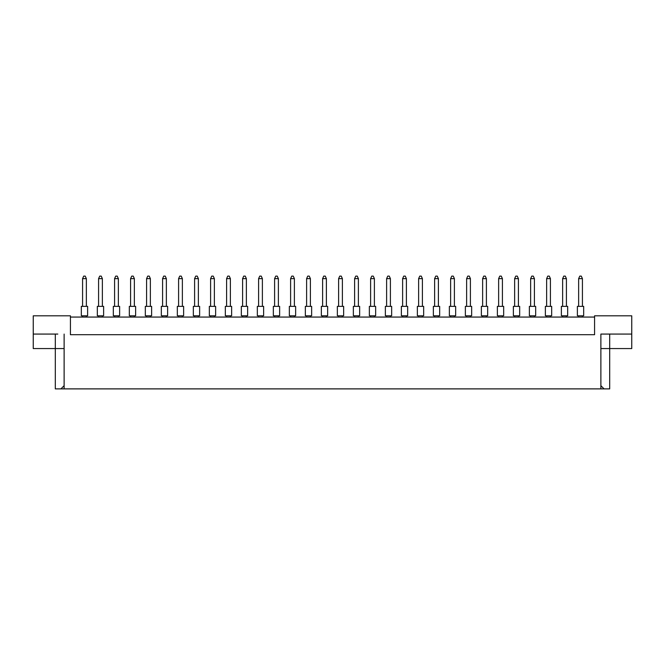 <?xml version="1.0" encoding="UTF-8"?>
<svg xmlns="http://www.w3.org/2000/svg" width="665" height="665" viewBox="0 0 665 665"><rect width="100%" height="100%" fill="white"/><g stroke="black" fill="none" stroke-linecap="round" stroke-linejoin="round"><path stroke-width="1" d="M594.577 317.064L70.424 317.064M600.877 385.683L604.078 388.884L600.877 388.884L600.877 334.071L631.75 334.071L631.75 315.809L594.577 315.809L594.577 334.703L70.424 334.703L70.424 315.809L33.25 315.809L33.25 334.071L57.822 334.071M600.877 388.884L64.123 388.884L64.123 334.071M33.25 334.071L33.25 348.568L64.123 348.568M600.877 348.568L609.697 348.568L609.697 388.884L604.078 388.884M64.123 388.884L60.922 388.884L64.123 385.683M55.303 334.071L55.303 388.884L60.922 388.884M609.697 334.071L609.697 348.568L631.75 348.568L631.75 334.071M607.178 334.071L600.877 334.071M577.378 306.357L583.679 306.357L583.679 315.809L577.378 315.809L577.378 306.357M582.424 306.357L582.424 278.635L578.641 278.635L578.641 306.357M578.641 278.635L579.772 276.116L581.285 276.116L582.424 278.635M578.641 315.809L578.641 317.064M582.424 317.064L582.424 315.809M561.376 306.357L567.677 306.357L567.677 315.809L561.376 315.809L561.376 306.357M566.422 306.357L566.422 278.635L562.64 278.635L562.64 306.357M562.64 278.635L563.77 276.116L565.283 276.116L566.422 278.635M562.64 315.809L562.64 317.064M566.422 317.064L566.422 315.809M545.375 306.357L551.676 306.357L551.676 315.809L545.375 315.809L545.375 306.357M550.42 306.357L550.42 278.635L546.638 278.635L546.638 306.357M546.638 278.635L547.769 276.116L549.282 276.116L550.42 278.635M546.638 315.809L546.638 317.064M550.42 317.064L550.42 315.809M513.372 306.357L519.673 306.357L519.673 315.809L513.372 315.809L513.372 306.357L513.372 315.809M518.409 306.357L518.409 278.635L514.635 278.635L514.635 306.357M514.635 278.635L515.766 276.116L517.279 276.116L518.409 278.635M514.635 315.809L514.635 317.064M518.409 317.064L518.409 315.809M481.369 306.357L487.669 306.357L487.669 315.809L481.369 315.809L481.369 306.357L481.369 315.809M486.406 306.357L486.406 278.635L482.632 278.635L482.632 306.357M482.632 278.635L483.763 276.116L485.275 276.116L486.406 278.635M482.632 315.809L482.632 317.064M486.406 317.064L486.406 315.809M449.365 306.357L455.666 306.357L455.666 315.809L449.365 315.809L449.365 306.357L449.365 315.809M454.403 306.357L454.403 278.635L450.629 278.635L450.629 306.357M450.629 278.635L451.759 276.116L453.272 276.116L454.403 278.635M450.629 315.809L450.629 317.064M454.403 317.064L454.403 315.809M519.673 306.357L519.673 315.809M455.666 306.357L455.666 315.809M529.373 306.357L535.674 306.357L535.674 315.809L529.373 315.809L529.373 306.357L529.373 315.809M534.419 306.357L534.419 278.635L530.637 278.635L530.637 306.357M530.637 278.635L531.767 276.116L533.28 276.116L534.419 278.635M530.637 315.809L530.637 317.064M534.419 317.064L534.419 315.809M497.37 306.357L503.671 306.357L503.671 315.809L497.37 315.809L497.37 306.357M502.408 306.357L502.408 278.635L498.634 278.635L498.634 306.357M498.634 278.635L499.764 276.116L501.277 276.116L502.408 278.635M498.634 315.809L498.634 317.064M502.408 317.064L502.408 315.809M465.367 306.357L471.668 306.357L471.668 315.809L465.367 315.809L465.367 306.357L465.367 315.809M470.404 306.357L470.404 278.635L466.631 278.635L466.631 306.357M466.631 278.635L467.761 276.116L469.274 276.116L470.404 278.635M466.631 315.809L466.631 317.064M470.404 317.064L470.404 315.809M433.364 306.357L439.665 306.357L439.665 315.809L433.364 315.809L433.364 306.357M438.401 306.357L438.401 278.635L434.619 278.635L434.619 306.357M434.619 278.635L435.758 276.116L437.271 276.116L438.401 278.635M434.619 315.809L434.619 317.064M438.401 317.064L438.401 315.809M471.668 306.357L471.668 315.809M439.665 306.357L439.665 315.809M407.662 306.357L401.361 306.357L401.361 315.809L407.662 315.809L407.662 306.357L407.662 315.809M417.362 306.357L423.663 306.357L423.663 315.809L417.362 315.809L417.362 306.357M422.4 306.357L422.4 278.635L418.618 278.635L418.618 306.357M418.618 278.635L419.756 276.116L421.269 276.116L422.4 278.635M418.618 315.809L418.618 317.064M422.4 317.064L422.4 315.809M385.359 306.357L391.66 306.357L391.66 315.809L385.359 315.809L385.359 306.357M390.397 306.357L390.397 278.635L386.614 278.635L386.614 306.357M386.614 278.635L387.753 276.116L389.266 276.116L390.397 278.635M386.614 315.809L386.614 317.064M390.397 317.064L390.397 315.809M353.356 306.357L359.657 306.357L359.657 315.809L353.356 315.809L353.356 306.357M358.393 306.357L358.393 278.635L354.611 278.635L354.611 306.357M354.611 278.635L355.75 276.116L357.263 276.116L358.393 278.635M354.611 315.809L354.611 317.064M358.393 317.064L358.393 315.809M401.361 306.357L401.361 315.809M406.398 306.357L406.398 278.635L402.616 278.635L402.616 306.357M402.616 278.635L403.755 276.116L405.268 276.116L406.398 278.635M402.616 315.809L402.616 317.064M406.398 317.064L406.398 315.809M369.358 306.357L375.659 306.357L375.659 315.809L369.358 315.809L369.358 306.357M374.395 306.357L374.395 278.635L370.613 278.635L370.613 306.357M370.613 278.635L371.752 276.116L373.265 276.116L374.395 278.635M370.613 315.809L370.613 317.064M374.395 317.064L374.395 315.809M337.354 306.357L343.647 306.357L343.647 315.809L337.354 315.809L337.354 306.357M342.392 306.357L342.392 278.635L338.61 278.635L338.61 306.357M338.61 278.635L339.749 276.116L341.253 276.116L342.392 278.635M338.61 315.809L338.61 317.064M342.392 317.064L342.392 315.809M321.353 306.357L327.646 306.357L327.646 315.809L321.353 315.809L321.353 306.357M326.39 306.357L326.39 278.635L322.608 278.635L322.608 306.357M322.608 278.635L323.747 276.116L325.252 276.116L326.39 278.635M322.608 315.809L322.608 317.064M326.39 317.064L326.39 315.809M289.341 306.357L295.642 306.357L295.642 315.809L289.341 315.809L289.341 306.357M294.387 306.357L294.387 278.635L290.605 278.635L290.605 306.357M290.605 278.635L291.736 276.116L293.248 276.116L294.387 278.635M290.605 315.809L290.605 317.064M294.387 317.064L294.387 315.809M257.338 306.357L263.639 306.357L263.639 315.809L257.338 315.809L257.338 306.357M262.384 306.357L262.384 278.635L258.602 278.635L258.602 306.357M258.602 278.635L259.732 276.116L261.245 276.116L262.384 278.635M258.602 315.809L258.602 317.064M262.384 317.064L262.384 315.809M225.335 306.357L231.636 306.357L231.636 315.809L225.335 315.809L225.335 306.357L225.335 315.809M230.381 306.357L230.381 278.635L226.599 278.635L226.599 306.357M226.599 278.635L227.729 276.116L229.242 276.116L230.381 278.635M226.599 315.809L226.599 317.064M230.381 317.064L230.381 315.809M193.332 306.357L199.633 306.357L199.633 315.809L193.332 315.809L193.332 306.357L193.332 315.809M198.369 306.357L198.369 278.635L194.596 278.635L194.596 306.357M194.596 278.635L195.726 276.116L197.239 276.116L198.369 278.635M194.596 315.809L194.596 317.064M198.369 317.064L198.369 315.809M161.329 306.357L167.63 306.357L167.63 315.809L161.329 315.809L161.329 306.357L161.329 315.809M166.366 306.357L166.366 278.635L162.593 278.635L162.593 306.357M162.593 278.635L163.723 276.116L165.236 276.116L166.366 278.635M162.593 315.809L162.593 317.064M166.366 317.064L166.366 315.809M129.326 306.357L135.627 306.357L135.627 315.809L129.326 315.809L129.326 306.357L129.326 315.809M134.363 306.357L134.363 278.635L130.581 278.635L130.581 306.357M130.581 278.635L131.72 276.116L133.233 276.116L134.363 278.635M130.581 315.809L130.581 317.064M134.363 317.064L134.363 315.809M97.323 306.357L103.624 306.357L103.624 315.809L97.323 315.809L97.323 306.357M102.36 306.357L102.36 278.635L98.578 278.635L98.578 306.357M98.578 278.635L99.717 276.116L101.23 276.116L102.36 278.635M98.578 315.809L98.578 317.064M102.36 317.064L102.36 315.809M167.63 306.357L167.63 315.809M103.624 306.357L103.624 315.809M305.343 306.357L311.644 306.357L311.644 315.809L305.343 315.809L305.343 306.357M310.389 306.357L310.389 278.635L306.607 278.635L306.607 306.357M306.607 278.635L307.737 276.116L309.25 276.116L310.389 278.635M306.607 315.809L306.607 317.064M310.389 317.064L310.389 315.809M273.34 306.357L279.641 306.357L279.641 315.809L273.34 315.809L273.34 306.357M278.386 306.357L278.386 278.635L274.603 278.635L274.603 306.357M274.603 278.635L275.734 276.116L277.247 276.116L278.386 278.635M274.603 315.809L274.603 317.064M278.386 317.064L278.386 315.809M241.337 306.357L247.638 306.357L247.638 315.809L241.337 315.809L241.337 306.357M246.382 306.357L246.382 278.635L242.6 278.635L242.6 306.357M242.6 278.635L243.731 276.116L245.244 276.116L246.382 278.635M242.6 315.809L242.6 317.064M246.382 317.064L246.382 315.809M209.334 306.357L215.635 306.357L215.635 315.809L209.334 315.809L209.334 306.357L209.334 315.809M214.371 306.357L214.371 278.635L210.597 278.635L210.597 306.357M210.597 278.635L211.728 276.116L213.241 276.116L214.371 278.635M210.597 315.809L210.597 317.064M214.371 317.064L214.371 315.809M177.331 306.357L183.631 306.357L183.631 315.809L177.331 315.809L177.331 306.357M182.368 306.357L182.368 278.635L178.594 278.635L178.594 306.357M178.594 278.635L179.725 276.116L181.237 276.116L182.368 278.635M178.594 315.809L178.594 317.064M182.368 317.064L182.368 315.809M145.327 306.357L151.628 306.357L151.628 315.809L145.327 315.809L145.327 306.357L145.327 315.809M150.365 306.357L150.365 278.635L146.591 278.635L146.591 306.357M146.591 278.635L147.721 276.116L149.234 276.116L150.365 278.635M146.591 315.809L146.591 317.064M150.365 317.064L150.365 315.809M113.324 306.357L119.625 306.357L119.625 315.809L113.324 315.809L113.324 306.357M118.362 306.357L118.362 278.635L114.58 278.635L114.58 306.357M114.58 278.635L115.718 276.116L117.231 276.116L118.362 278.635M114.58 315.809L114.58 317.064M118.362 317.064L118.362 315.809M81.321 306.357L87.622 306.357L87.622 315.809L81.321 315.809L81.321 306.357L81.321 315.809M86.359 306.357L86.359 278.635L82.576 278.635L82.576 306.357M82.576 278.635L83.715 276.116L85.228 276.116L86.359 278.635M82.576 315.809L82.576 317.064M86.359 317.064L86.359 315.809M311.644 306.357L311.644 315.809M215.635 306.357L215.635 315.809M183.631 306.357L183.631 315.809"/></g></svg>

